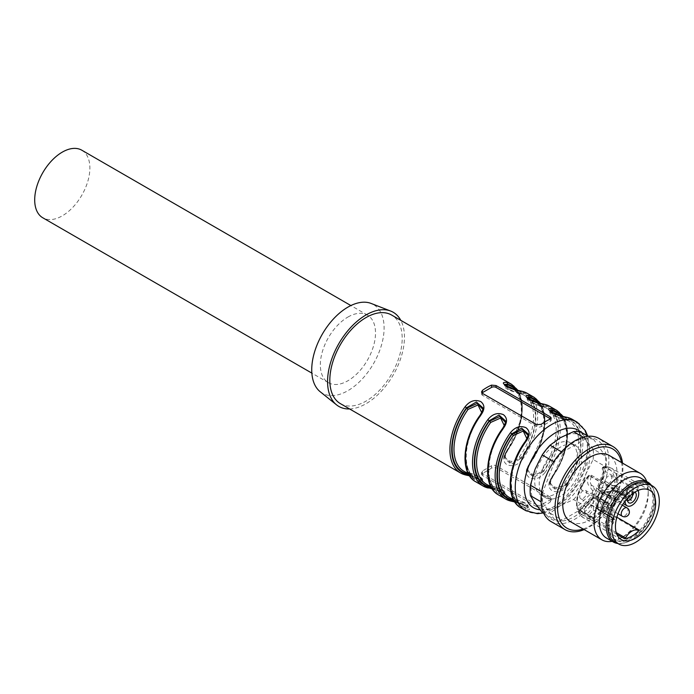 <?xml version="1.0" encoding="UTF-8"?>
<svg xmlns="http://www.w3.org/2000/svg" width="694" height="694" viewBox="0 0 694 694"><rect width="100%" height="100%" fill="white"/><g stroke="black" fill="none" stroke-linecap="round" stroke-linejoin="round"><path stroke-width="0.52" stroke-dasharray="3.47 2.6" d="M555.963 493.555A30.059 17.359 120 0 0 575.595 467.062A30.059 17.359 120 0 0 570.989 442.972A30.059 17.359 120 0 0 540.93 460.33A30.059 17.359 120 0 0 540.93 495.039A30.059 17.359 120 0 0 555.963 493.555M560.483 496.167A30.059 17.359 -60 0 1 545.449 497.65A30.059 17.359 -60 0 1 540.843 473.56A30.059 17.359 -60 0 1 560.483 447.075A30.059 17.359 -60 0 1 575.508 445.583A30.059 17.359 -60 0 1 580.123 469.673A30.059 17.359 -60 0 1 560.483 496.167M468.997 474.948L478.088 477.906L483.015 481.766L483.015 480.421C482.851 478.539 480.751 475.911 467.86 472.848A1.275 1.032 104.3 0 1 468.068 472.935C474.496 473.317 487.917 481.098 479.832 479.728A47.973 27.699 -60 0 1 475.668 478.045A47.973 27.699 -60 0 1 479.832 416.166L481.714 412.592M469.578 475.858L479.32 478.938L483.015 481.81L480.205 482.044A1.275 1.032 -76.6 0 0 480.586 483.718C491.768 485.167 473.993 474.835 465.214 474.843M482.868 409.287L480.205 416.14A49.248 28.437 120 0 0 480.205 481.402L482.877 480.421L478.131 476.518L468.381 473.846L475.668 478.045C461.692 471.443 463.245 439.363 480.343 416.357L483.015 408.046M506.464 386.289L508.823 389.846L519.476 393.272A47.973 27.699 -60 0 1 523.64 394.955A47.973 27.699 -60 0 1 519.476 456.834C513.057 466.568 499.628 458.708 507.722 450.05L507.201 449.851L504.668 456.93L510.359 462.733L520.908 457.901A49.248 28.437 120 0 0 520.908 392.639L510.42 390.089L504.677 385.803M511.669 384.355A51.165 29.538 -60 0 1 506.958 450.736C502.621 456.591 502.551 461.206 506.733 464.581C512.467 466.984 517.663 465.327 522.339 459.619L520.908 458.543L511.036 464.243L504.538 458.266L504.529 456.93M504.538 458.127L507.34 450.068A49.248 28.437 -60 0 0 515.642 389.794M504.677 385.786L505.006 385.101M504.529 385.786L504.529 384.441L511.148 388.97L520.908 391.997A1.275 1.032 103.4 0 1 521.862 391.26M528.099 435.398L525.575 442.468L525.054 442.269L526.946 438.703M513.3 499.047A1.275 1.032 -75.7 0 0 513.083 498.96L509.136 497.364A47.973 27.699 120 0 0 513.3 499.047C519.719 499.428 533.139 507.21 525.054 505.839A1.275 1.032 104.3 0 1 525.436 507.514A49.248 28.437 120 0 1 525.436 442.252L528.238 434.158M528.238 507.921L525.436 508.155L525.436 507.514L528.108 506.533L523.363 502.621L513.603 499.958L520.899 504.156A47.973 27.699 -60 0 1 525.054 442.269M514.219 501.059L523.311 504.018L527.969 507.453L523.632 504.633L514.801 501.97M551.687 412.401L554.055 415.958L564.699 419.384A47.973 27.699 -60 0 1 568.863 421.067A47.973 27.699 -60 0 1 564.699 482.946C558.28 492.679 544.859 484.811 552.945 476.162L552.433 475.963L549.9 483.033L555.59 488.845L566.139 484.013A49.248 28.437 120 0 0 566.139 418.751L555.651 416.2L549.908 411.915M556.892 410.466A51.165 29.538 -60 0 1 552.181 476.847C547.852 482.694 547.774 487.309 551.964 490.693C557.69 493.096 562.886 491.439 567.562 485.731L566.139 484.655L556.258 490.354L549.761 484.377L549.761 483.033M549.761 484.239L552.571 476.179A49.248 28.437 -60 0 0 560.865 415.906M549.908 411.898L550.229 411.204M549.761 411.898L549.761 410.553L556.38 415.081L566.139 418.109A1.275 1.032 103.4 0 1 567.085 417.372M529.071 399.345L531.439 402.902L542.092 406.328A47.973 27.699 -60 0 1 546.247 408.011A47.973 27.699 -60 0 1 542.092 469.89C535.664 479.623 522.244 471.755 530.329 463.106L529.817 462.907L527.284 469.985L532.975 475.789L543.523 470.957A49.248 28.437 120 0 0 543.523 405.695L533.035 403.145L527.293 398.859M534.285 397.41A51.165 29.538 -60 0 1 529.574 463.792C525.237 469.647 525.158 474.262 529.349 477.637C535.074 480.04 540.279 478.383 544.946 472.675L543.523 471.599L533.643 477.299L527.145 471.321L527.145 469.985M527.145 471.183L529.956 463.124A49.248 28.437 -60 0 0 538.258 402.85M527.293 398.842L527.622 398.156M527.145 398.842L527.145 397.497L533.764 402.026L543.523 405.053A1.275 1.032 103.4 0 1 544.712 404.333M505.484 422.342L502.959 429.413L502.447 429.222L504.33 425.648M490.684 485.991A1.275 1.032 -75.7 0 0 490.476 485.904L486.52 484.308A47.973 27.699 120 0 0 490.684 485.991C497.112 486.373 510.532 494.154 502.447 492.783A1.275 1.032 104.3 0 1 502.82 494.458A49.248 28.437 120 0 1 502.82 429.196L505.631 421.102M491.612 488.003L500.695 490.962L505.622 494.822L502.82 495.1L502.82 494.458L505.492 493.477L500.747 489.574L490.996 486.902M536.74 506.776L541.259 507.193A51.165 29.538 120 0 0 545.788 504.911A51.165 29.538 120 0 0 550.307 501.97L551.244 500.4L550.307 498.943L496.036 467.617L491.517 468.025A51.165 29.538 -60 0 1 486.988 470.966A51.165 29.538 -60 0 1 482.469 473.247L481.532 474.28L482.469 475.451L536.74 506.776L536.74 504.911L482.469 473.577A3.201 1.848 180 0 1 481.532 472.276A3.201 1.848 180 0 1 482.469 470.966L491.517 465.743A3.201 1.848 180 0 1 496.036 465.743L550.307 497.078A3.201 1.848 180 0 1 551.244 498.379A3.201 1.848 180 0 1 550.307 499.689L541.259 504.911A3.201 1.848 180 0 1 536.74 504.911M340.433 403.656A51.165 29.538 120 0 0 366.016 401.123A51.165 29.538 120 0 0 399.44 356.031A51.165 29.538 120 0 0 391.598 315.033M498.492 494.909A51.165 29.538 120 0 0 503.202 496.774C514.384 498.223 496.609 487.891 487.821 487.899M521.107 507.965A51.165 29.538 120 0 0 525.818 509.83C537 511.27 519.216 500.947 510.437 500.955M347.92 317.045A39.011 22.529 -60 0 1 367.43 315.111A39.011 22.529 -60 0 1 367.43 360.16A39.011 22.529 -60 0 1 328.418 382.689A39.011 22.529 -60 0 1 322.432 351.424A39.011 22.529 -60 0 1 347.92 317.045M320.177 391.728A51.165 29.538 120 0 0 373.502 363.665A51.165 29.538 120 0 0 371.143 303.452M349.611 408.957A54.366 31.386 120 0 0 393.194 375.038A54.366 31.386 120 0 0 400.785 320.333M552.181 476.847L552.571 476.821A49.89 28.801 120 0 0 561.906 416.157M529.574 463.792L529.956 463.766A49.89 28.801 120 0 0 539.29 403.101M506.958 450.736L507.34 450.71A49.89 28.801 120 0 0 516.674 390.045M519.476 456.834L520.908 458.543A49.89 28.801 -60 0 0 520.908 391.997L520.908 392.639A1.275 1.032 104.3 0 1 519.702 393.359M513.881 389.325L523.64 394.955L519.693 393.359A1.275 1.032 104.3 0 1 519.476 393.272M542.092 469.89L543.523 471.599A49.89 28.801 -60 0 0 543.523 405.053L543.523 405.695A1.275 1.032 104.3 0 1 542.092 406.328M564.699 482.946L566.139 484.655A49.89 28.801 -60 0 0 566.139 418.109L566.139 418.751A1.275 1.032 104.3 0 1 564.699 419.384M480.075 415.281L480.205 415.498A49.89 28.801 -60 0 0 480.205 482.044L480.205 481.402A1.275 1.032 -75.7 0 0 479.832 479.728M479.832 416.166L480.343 416.365C482.538 412.566 483.423 410.284 483.015 409.538M467.036 473.056A1.275 1.032 104.3 0 1 467.843 472.848L463.913 471.252A47.973 27.699 120 0 0 468.068 472.935M503.202 496.774A1.275 1.032 103.4 0 1 502.82 495.1A49.89 28.801 -60 0 1 502.82 428.554M490.458 485.904A1.275 1.032 -75.7 0 0 489.643 486.112M525.818 509.83A1.275 1.032 103.4 0 1 525.436 508.155A49.89 28.801 -60 0 1 525.436 441.61M528.238 507.878L528.238 506.533C528.082 504.651 525.983 502.022 513.083 498.96A1.275 1.032 -75.7 0 0 512.259 499.168M550.585 418.933A3.201 1.848 180 0 1 551.244 420.052A3.201 1.848 180 0 1 550.307 421.353L541.259 426.576A3.201 1.848 180 0 1 536.74 426.576L482.469 395.242A3.201 1.848 180 0 1 481.532 393.94A3.201 1.848 180 0 1 481.983 392.995M81.797 150.199A39.011 22.529 -60 0 1 81.797 195.248A39.011 22.529 -60 0 1 42.776 217.777M583.151 529.019A45.752 26.415 120 0 0 589.883 525.948A45.752 26.415 120 0 0 621.52 462.551M584.174 529.609A47.973 27.699 120 0 0 588.972 527.232A47.973 27.699 120 0 0 622.553 463.141M570.694 521.827A38.378 22.156 120 0 0 589.883 519.927A38.378 22.156 120 0 0 614.945 486.104A38.378 22.156 120 0 0 609.063 455.359M612.177 541.346A38.378 22.156 120 0 0 621.087 537.937L621.087 537.937A38.378 22.156 120 0 0 648.222 490.944A38.378 22.156 120 0 0 646.713 481.523M606.53 538.084A34.535 19.944 120 0 0 623.802 536.375L623.802 536.375A34.535 19.944 120 0 0 648.222 494.076A34.535 19.944 120 0 0 641.065 478.261M623.802 536.375L621.087 537.937L623.802 536.375M617.834 543.506A34.535 19.944 120 0 0 630.586 540.288A34.535 19.944 120 0 0 651.883 513.577A34.535 19.944 120 0 0 651.414 485.34M635.461 484.048L625.71 489.678A31.664 18.278 -60 0 0 609.089 517.282A31.664 18.278 -60 0 0 614.754 539.507A31.664 18.278 -60 0 0 625.71 540.132L635.461 534.501A31.664 18.278 -60 0 0 652.082 506.898A31.664 18.278 -60 0 0 646.409 484.672A31.664 18.278 -60 0 0 635.461 484.048L636.363 484.568L626.613 490.198A31.664 18.278 120 0 0 609.991 517.811A31.664 18.278 120 0 0 615.656 540.027A31.664 18.278 120 0 0 626.613 540.661L636.363 535.031A31.664 18.278 120 0 0 652.985 507.418A31.664 18.278 120 0 0 647.32 485.193A31.664 18.278 120 0 0 636.363 484.568M550.967 521.515A47.973 27.699 120 0 0 574.953 519.138A47.973 27.699 120 0 0 606.296 476.873A47.973 27.699 120 0 0 598.939 438.435M574.051 516.813A45.752 26.415 120 0 0 602.071 444.594A45.752 26.415 120 0 0 546.031 476.952A45.752 26.415 120 0 0 574.051 516.813M561.472 451.811L562.296 452.288A44.772 25.852 120 0 0 554.463 462.039L553.76 461.631M541.658 491.708L542.717 492.324L554.463 462.039M542.717 492.324A44.772 25.852 120 0 0 542.717 502.76L541.094 501.823M543.714 513.274L554.463 519.476L542.717 502.76M554.463 519.476A44.772 25.852 120 0 0 562.296 520.179L550.038 513.1L560.483 505.562L573.539 499.533L585.797 506.611L562.296 520.179M585.797 506.611A44.772 25.852 120 0 0 593.63 496.869L581.372 489.791L585.944 473.889L593.118 459.506L605.385 466.585L593.63 496.869M605.385 466.585A44.772 25.852 120 0 0 605.385 456.14L593.118 449.061L585.944 439.944L581.372 432.345M588.174 436.274L593.63 439.423L605.385 456.14M593.63 439.423A44.772 25.852 120 0 0 585.797 438.721L583.203 437.22M562.296 452.288L585.797 438.721M542.205 512.398A44.772 25.852 120 0 0 550.038 513.1M573.539 499.533A44.772 25.852 120 0 0 581.372 489.791M593.118 459.506A44.772 25.852 120 0 0 593.118 449.061M535.022 469.344A41.571 24.004 120 0 0 535.022 503.289A41.571 24.004 120 0 0 560.483 505.562A41.571 24.004 120 0 0 585.944 473.889A41.571 24.004 120 0 0 585.944 439.944A41.571 24.004 120 0 0 560.483 437.671A41.571 24.004 120 0 0 535.022 469.344M623.802 488.645A5.118 2.958 120 0 0 620.453 493.148A5.118 2.958 120 0 0 621.243 497.251A5.118 2.958 120 0 0 626.352 494.293A5.118 2.958 120 0 0 626.352 488.385A5.118 2.958 120 0 0 623.802 488.645M603.572 503.809A4.797 2.767 120 0 0 606.703 499.585A4.797 2.767 120 0 0 605.975 495.742A4.797 2.767 120 0 0 601.178 498.509A4.797 2.767 120 0 0 601.178 504.044A4.797 2.767 120 0 0 603.572 503.809M608.404 483.857A4.797 2.767 120 0 0 611.535 479.632A4.797 2.767 120 0 0 610.798 475.789A4.797 2.767 120 0 0 606.009 478.556A4.797 2.767 120 0 0 606.009 484.091A4.797 2.767 120 0 0 608.404 483.857M632.833 493.512A5.118 2.958 120 0 0 631.783 491.526A5.118 2.958 120 0 0 631.254 491.326A5.118 2.958 120 0 0 629.224 491.777A5.118 2.958 120 0 0 626.031 495.837A5.118 2.958 120 0 0 626.231 500.027A5.118 2.958 120 0 0 626.665 500.383A5.118 2.958 120 0 0 627.628 500.626M583.116 498.457A4.797 2.767 120 0 0 586.248 494.232A4.797 2.767 120 0 0 585.51 490.389A4.797 2.767 120 0 0 580.713 493.156A4.797 2.767 120 0 0 580.713 498.691A4.797 2.767 120 0 0 583.116 498.457M609.766 503.697L593.943 494.562A1.917 0.711 -133.6 0 1 592.164 492.523L577.321 506.663L578.614 509.153A1.275 0.737 -60 0 1 577.703 509.439A1.275 0.737 -60 0 1 577.451 509.058A28.463 16.43 -60 0 1 589.579 475.572A1.917 0.616 -136.2 0 0 588.703 475.407A1.917 0.616 -136.2 0 0 588.729 475.945A26.546 15.329 120 0 0 577.321 506.663L576.844 508.129L577.451 509.058L593.275 518.192A1.275 0.737 120 0 0 593.517 518.574A1.275 0.737 120 0 0 594.437 518.297L609.766 503.697A3.201 1.848 120 0 0 611.024 499.177L607.857 494.675L592.034 485.54L589.562 486.312A11.512 6.645 -60 0 1 588.729 475.945L591.253 476.847A9.595 5.543 120 0 0 592.034 485.54L595.2 490.042A3.201 1.848 -60 0 1 593.943 494.562L578.614 509.153L594.437 518.297M607.857 494.675A9.595 5.543 120 0 0 608.144 494.865A9.595 5.543 120 0 0 618.024 488.81L601.95 479.155L598.853 487.153A1.275 0.737 120 0 0 599.356 488.376L614.199 485.375L615.621 487.795L600.293 490.892A1.917 1.397 78.6 0 1 599.356 488.376M618.024 488.81L614.858 496.965A3.201 1.848 120 0 0 615.222 499.914A3.201 1.848 120 0 0 616.116 500.027L600.293 490.892A3.201 1.848 -60 0 1 599.356 490.753A3.201 1.848 -60 0 1 599.035 487.83L601.95 479.155A11.512 6.645 -60 0 0 602.791 467.834A1.917 1.44 83.7 0 1 603.737 466.75M597.525 508.806L598.133 507.644A14.713 8.493 -60 0 1 602.93 507.869L604.517 510.107A1.275 0.737 -60 0 1 603.546 510.428L602.93 507.869A26.546 15.329 120 0 0 612.733 491.439L614.121 490.224M614.155 490.224L614.988 490.389A1.275 0.737 -60 0 1 615.352 490.441A1.275 0.737 -60 0 1 615.535 491.491A28.463 16.43 -60 0 1 604.517 510.107L616.845 517.221M603.528 510.428L616.628 517.984L603.546 510.428A12.796 7.382 120 0 0 598.861 510.237A1.275 0.737 -60 0 1 598.401 510.22A1.275 0.737 -60 0 1 598.133 509.63L597.534 508.884M611.197 521.394L595.365 512.25A12.796 7.382 120 0 0 590.689 517.854L588.581 516.154A14.713 8.493 -60 0 1 593.387 510.385L593.387 498.57A1.917 1.11 180 0 1 596.094 498.57L596.094 510.801A1.275 0.737 -60 0 1 595.365 512.25L593.387 510.385L596.094 510.801L611.926 519.945A1.275 0.737 -60 0 1 611.197 521.394A12.796 7.382 -60 0 1 614.693 519.372L598.861 510.237L598.133 507.644L598.133 495.828A1.917 1.11 180 0 0 597.569 496.609C598.141 494.215 599.052 493.026 600.293 493.052A1.917 1.397 78.6 0 1 601.091 493.2L614.988 490.389L630.82 499.533L616.923 502.335A3.201 1.848 120 0 0 613.964 506.533L613.964 518.765L598.133 509.63L598.133 497.39A1.917 1.11 180 0 1 597.569 496.609L597.569 508.633M587.939 512.831A4.797 2.767 120 0 0 591.08 508.607A4.797 2.767 120 0 0 590.342 504.764A4.797 2.767 120 0 0 585.545 507.531A4.797 2.767 120 0 0 585.545 513.074A4.797 2.767 120 0 0 587.939 512.831M594.524 521.897L578.692 512.762L578.787 511.036L593.136 497.789A3.201 1.848 -60 0 1 595.417 497.095A3.201 1.848 -60 0 1 596.094 498.57L611.926 507.704A3.201 1.848 120 0 0 611.267 506.238A3.201 1.848 120 0 0 608.968 506.932L595.07 520.17A1.275 0.737 120 0 0 594.524 521.897A28.463 16.43 -60 0 1 593.275 518.192M593.387 498.57A1.275 0.737 120 0 0 592.199 498.257L578.787 511.036L595.07 520.17M614.016 490.276L600.293 493.052A1.917 1.397 78.6 0 0 599.312 494.145L612.733 491.439L615.535 491.491L631.366 500.626A1.275 0.737 120 0 0 631.176 499.576A1.275 0.737 120 0 0 630.82 499.533M603.572 466.784A1.917 1.917 0 0 0 602.583 469.734A1.917 1.518 -35.6 0 1 602.791 467.834A26.546 15.329 120 0 1 614.199 485.375L616.784 486.347A1.275 0.737 -60 0 1 615.621 487.795L631.445 496.93A1.275 0.737 120 0 0 632.607 495.49A28.463 16.43 -60 0 1 631.366 500.626M649.784 490.311L611.345 468.12L603.936 466.706A1.917 1.44 83.7 0 1 604.656 466.871A28.463 16.43 -60 0 1 611.345 468.12A28.463 16.43 -60 0 1 616.784 486.347L632.607 495.49M627.949 497.841A6.142 3.548 -60 0 1 631.939 492.506A6.142 3.548 -60 0 1 634.377 491.959A6.142 3.548 -60 0 1 634.88 492.124M637.994 490.485A9.595 5.543 120 0 0 637.795 490.19A1.917 1.11 -60 0 1 637.942 488.29A1.917 1.11 -60 0 1 639.478 486.971A28.463 16.43 120 0 0 624.4 495.681A1.917 1.11 -60 0 1 625.867 495.178A1.917 1.11 -60 0 1 626.083 496.947A9.595 5.543 120 0 0 625.164 501.068M616.116 500.027L631.445 496.93M614.693 519.372A1.275 0.737 -60 0 1 614.225 519.355A1.275 0.737 -60 0 1 613.964 518.765M611.926 519.945L611.926 507.704M616.229 532.602L590.689 517.854A1.275 0.737 -60 0 1 589.709 518.652A28.463 16.43 -60 0 1 582.882 517.42A28.463 16.43 -60 0 1 578.692 512.762L578.414 510.827M616.845 534.319L589.709 518.652L588.581 516.154A26.546 15.329 120 0 1 578.787 511.036M614.693 541.693A33.581 19.389 120 0 0 648.274 522.304A33.581 19.389 120 0 0 648.274 483.536M626.613 540.661L625.71 540.132M626.613 490.198L625.71 489.678M630.586 486.763L631.488 487.283M636.363 535.031L635.461 534.501M630.586 537.416L631.488 537.937M540.019 509.795A44.772 25.852 120 0 0 555.963 505.562A44.772 25.852 120 0 0 584.357 468.771A44.772 25.852 120 0 0 581.069 432.249M577.018 422.082A51.165 29.538 -60 0 1 584.86 463.089A51.165 29.538 -60 0 1 551.435 508.173A51.165 29.538 -60 0 1 525.852 510.706M475.876 481.853A51.165 29.538 120 0 0 480.586 483.718M567.562 485.731A51.165 29.538 120 0 0 572.272 419.341M544.946 472.675A51.165 29.538 120 0 0 549.657 406.285M522.339 459.619A51.165 29.538 120 0 0 527.05 393.229M502.447 492.783A47.973 27.699 -60 0 1 498.283 491.1A47.973 27.699 -60 0 1 502.447 429.222M530.329 463.106A47.973 27.699 120 0 0 534.493 401.227C548.468 407.82 546.915 439.909 529.817 462.907C527.614 466.724 526.729 469.005 527.154 469.751M552.945 476.162A47.973 27.699 120 0 0 557.109 414.275C571.084 420.876 569.531 452.965 552.433 475.963C550.229 479.78 549.336 482.061 549.761 482.807M525.054 505.839A47.973 27.699 -60 0 1 520.899 504.156C506.924 497.555 508.468 465.466 525.575 442.468C527.761 438.677 528.654 436.396 528.238 435.641M507.722 450.05A47.973 27.699 120 0 0 511.877 388.172C525.852 394.765 524.308 426.853 507.201 449.851C504.998 453.676 504.113 455.958 504.538 456.695M550.307 419.072L550.307 421.353M541.259 424.294L541.259 426.576M482.469 393.377L482.469 395.242M536.74 424.711L536.74 426.576M550.307 501.97L550.307 499.689M541.259 507.193L541.259 504.911M482.469 475.451L482.469 473.577M482.469 473.247L482.469 470.966M491.517 468.025L491.517 465.743M496.036 467.617L496.036 465.743M550.307 498.943L550.307 497.078M627.003 507.878A4.797 2.767 -60 0 1 627.74 511.721A4.797 2.767 -60 0 1 624.6 515.954A4.797 2.767 -60 0 1 622.206 516.189M626.04 494.041A4.797 2.767 -60 0 1 629.432 488.168A4.797 2.767 -60 0 1 631.835 487.925A4.797 2.767 -60 0 1 632.564 491.768A4.797 2.767 -60 0 1 629.432 496.002A4.797 2.767 -60 0 1 627.038 496.236A4.797 2.767 -60 0 1 626.04 494.041M600.752 508.641A4.797 2.767 -60 0 1 604.144 502.768A4.797 2.767 -60 0 1 606.539 502.525A4.797 2.767 -60 0 1 607.276 506.368A4.797 2.767 -60 0 1 604.144 510.602A4.797 2.767 -60 0 1 601.741 510.836A4.797 2.767 -60 0 1 600.752 508.641M605.584 523.016A4.797 2.767 -60 0 1 608.976 517.143A4.797 2.767 -60 0 1 611.371 516.909A4.797 2.767 -60 0 1 612.108 520.752A4.797 2.767 -60 0 1 608.976 524.976A4.797 2.767 -60 0 1 606.573 525.211A4.797 2.767 -60 0 1 605.584 523.016M592.164 492.523A1.275 0.737 120 0 0 592.667 490.719A1.917 1.509 144.9 0 1 595.2 490.042L611.024 499.177M592.667 490.719L589.562 486.312M602.201 479.667A9.595 5.543 120 0 0 602.973 470.081A1.917 1.11 -60 0 1 603.121 468.181A1.917 1.11 -60 0 1 604.656 466.871L639.478 486.971M601.568 479.12C603.502 473.455 603.841 470.324 602.583 469.734A1.917 1.518 -35.6 0 0 602.973 470.081L637.795 490.19M614.858 496.965L599.035 487.83L598.419 487.24L598.853 487.153M599.312 494.145A1.275 0.737 120 0 0 598.133 495.828M613.964 506.533L598.133 497.39A3.201 1.848 -60 0 1 601.091 493.2L616.923 502.335M592.199 498.257A1.917 0.711 46.4 0 1 592.234 497.65A1.917 0.711 46.4 0 1 593.136 497.789L608.968 506.932M624.4 495.681L589.579 475.572A1.917 1.11 -60 0 1 591.045 475.069A1.917 1.11 -60 0 1 591.253 476.847L626.083 496.947M578.692 512.762A1.275 0.737 -60 0 1 579.238 511.027M603.546 510.428L638.307 530.502M575.508 445.583L570.989 442.972M545.449 497.65L540.93 495.039M483.015 407.942L483.015 409.287M528.238 434.054L528.238 435.398M505.631 420.998L505.631 422.342M490.476 485.904C503.367 488.966 505.466 491.595 505.631 493.46L505.631 494.822M490.979 486.884L498.283 491.1C484.308 484.499 485.861 452.419 502.959 429.413C505.154 425.622 506.039 423.34 505.622 422.585M536.497 402.381L546.247 408.011L542.3 406.415C529.296 403.309 527.223 400.638 527.145 398.868M559.104 415.437L568.863 421.067L564.916 419.471C551.904 416.365 549.839 413.693 549.761 411.924M549.761 484.36C549.336 483.649 550.316 481.211 552.702 477.047L566.989 444.047L567.484 428.562L563.198 416.461M527.145 471.304C526.72 470.593 527.7 468.155 530.086 463.991L544.382 430.991L544.868 415.506L540.583 403.405M504.529 458.248C504.113 457.537 505.093 455.099 507.479 450.935L521.767 417.935L522.261 402.451L517.976 390.349M519.693 393.359C506.681 390.254 504.616 387.582 504.538 385.812M543.263 513.013L554.636 508.494L568.221 497.546L579.499 482.287L586.803 465.362L589.492 448.584L587.714 436.006M505.631 494.865L501.016 491.578L492.185 488.914M551.244 420.052L551.244 417.97M481.532 393.94L481.532 391.858M481.532 472.276L481.532 474.349M551.244 498.379L551.244 500.461M367.43 315.111L350.878 305.551M328.418 382.689L311.866 373.129M648.222 494.076L648.222 490.944M606.009 484.091L627.038 496.236A4.797 4.797 0 0 0 633.587 494.475A4.797 4.797 0 0 0 631.835 487.925L610.798 475.789M580.713 498.691L601.741 510.836A4.797 4.797 0 0 0 608.3 509.084A4.797 4.797 0 0 0 606.539 502.525L585.51 490.389M585.545 513.074L606.573 525.211A4.797 4.797 0 0 0 613.123 523.458A4.797 4.797 0 0 0 611.371 516.909L590.342 504.764M622.284 505.154L605.975 495.742M617.99 513.76L601.178 504.044M621.243 497.251L626.665 500.383M626.352 488.385L631.783 491.526M601.542 479.181L598.419 487.24L599.39 490.771L615.222 499.914M614.225 519.355L598.401 510.22L597.569 508.719M611.267 506.238L595.435 497.104L592.234 497.65L578.614 510.628M631.176 499.576L614.129 490.25M626.231 500.027L628.339 502.413M631.254 491.326L634.377 491.959M625.867 495.178L591.045 475.069A1.917 1.917 0 0 0 588.703 475.407C579.395 485.974 575.447 496.878 576.853 508.121M576.888 508.303L577.694 509.431L593.517 518.574M608.144 494.865L623.299 503.61M621.33 539.611L582.882 517.42L578.276 512.398M615.656 540.027L614.754 539.507M647.32 485.193L646.409 484.672"/><path stroke-width="1.04" d="M521.862 391.26A1.275 1.032 103.4 0 1 522.339 391.373C513.699 391.399 495.733 381.084 506.958 382.489A51.165 29.538 -60 0 1 511.669 384.355L391.598 315.033A51.165 29.538 120 0 0 366.016 317.566A51.165 29.538 120 0 0 332.582 362.65A51.165 29.538 120 0 0 340.433 403.656L460.504 472.978L465.44 474.93A1.275 1.032 103.4 0 1 465.214 474.843A51.165 29.538 -60 0 1 460.504 472.978A51.165 29.538 -60 0 1 465.214 406.597C469.838 400.915 475.017 399.25 480.76 401.592C485.002 404.958 484.95 409.581 480.586 415.472L480.075 415.272C484.525 407.499 482.477 408.992 483.015 407.959L476.396 402L466.637 407.664A49.89 28.801 120 0 0 466.637 474.21L468.997 474.948M481.714 412.592L477.984 404.975L468.068 409.373A47.973 27.699 120 0 0 463.913 471.252L468.363 473.829L466.637 473.568A1.275 1.032 104.3 0 1 467.036 473.056M468.068 409.373L466.637 408.306L477.151 403.466L482.868 409.287M505.006 385.101L507.34 384.806A1.275 1.032 -75.7 0 0 507.722 386.48L506.464 386.289M516.674 390.045A49.89 28.801 120 0 0 507.34 384.164L504.529 384.433M526.946 438.703L523.215 431.078L513.3 435.485A47.973 27.699 120 0 0 509.136 497.364L513.595 499.94L511.868 499.68A49.248 28.437 -60 0 1 511.868 434.418L522.374 429.577L528.099 435.398M525.436 441.61L525.297 441.384C527.718 437.107 528.698 434.67 528.238 434.071L521.628 428.111L511.868 433.776L510.437 432.7C515.061 427.018 520.248 425.353 525.983 427.704C530.225 431.061 530.173 435.693 525.818 441.584A51.165 29.538 120 0 0 521.107 507.965L525.852 510.706A51.165 29.538 -60 0 1 525.852 451.629A51.165 29.538 -60 0 1 577.018 422.082L585.346 430.592L587.714 436.006M510.68 501.042A1.275 1.032 -76.6 0 0 511.868 500.322L514.219 501.059M550.229 411.204L552.571 410.917A1.275 1.032 -75.7 0 0 552.945 412.592L551.687 412.401M561.906 416.157A49.89 28.801 120 0 0 552.571 410.275L549.761 410.518M527.622 398.156L529.956 397.862A1.275 1.032 -75.7 0 0 530.329 399.536L529.071 399.345M539.29 403.101A49.89 28.801 120 0 0 529.956 397.22L527.145 397.488M490.996 486.902L489.253 486.624A49.248 28.437 -60 0 1 489.253 421.362L499.767 416.521L505.484 422.342M502.82 428.554L502.682 428.328C505.102 424.051 506.082 421.614 505.631 421.015L499.012 415.055L489.253 420.72L487.821 419.644C492.454 413.962 497.633 412.297 503.376 414.648C507.618 418.014 507.557 422.637 503.202 428.528A51.165 29.538 120 0 0 498.492 494.909L505.726 499.09A51.165 29.538 -60 0 1 510.437 432.7M480.586 415.472A51.165 29.538 120 0 0 475.876 481.853L483.119 486.034A51.165 29.538 -60 0 0 487.821 487.899A1.275 1.032 -76.6 0 0 489.253 487.266L491.612 488.003M482.469 393.377L481.532 391.928L482.469 390.349A51.165 29.538 -60 0 1 491.517 385.127L496.036 385.543L550.307 416.877L551.244 418.04L550.307 419.072A51.165 29.538 120 0 0 541.259 424.294L536.74 424.711L482.469 393.377M549.761 410.544L553.5 413.407C556.345 414.778 560.952 416.105 567.336 417.389A1.275 1.032 103.4 0 1 567.562 417.476C558.93 417.502 540.964 407.196 552.181 408.601A51.165 29.538 -60 0 1 556.892 410.466L549.657 406.285A51.165 29.538 120 0 0 544.946 404.42C536.315 404.446 518.349 394.14 529.574 395.545A51.165 29.538 -60 0 1 534.285 397.41L527.05 393.229A51.165 29.538 120 0 0 522.339 391.373M400.785 320.333A54.366 31.386 120 0 0 390.687 311.059L371.143 303.452A51.165 29.538 120 0 0 347.92 307.121A51.165 29.538 120 0 0 315.137 350.14A51.165 29.538 120 0 0 320.177 391.728L336.538 404.854A54.366 31.386 120 0 0 349.611 408.957M390.687 311.059A54.366 31.386 120 0 0 366.016 314.955A54.366 31.386 120 0 0 331.185 360.663A54.366 31.386 120 0 0 336.538 404.854M504.33 425.648L500.6 418.031L490.684 422.429A47.973 27.699 120 0 0 486.52 484.308L490.979 486.884M560.865 415.906A49.248 28.437 -60 0 0 552.571 410.917L552.571 410.275A1.275 1.032 -76.6 0 0 552.181 408.601M538.258 402.85A49.248 28.437 -60 0 0 529.956 397.862L529.956 397.22A1.275 1.032 -76.6 0 0 529.574 395.545M527.145 397.454L530.893 400.351C533.729 401.722 538.344 403.049 544.721 404.333A1.275 1.032 103.4 0 1 544.946 404.42M515.642 389.794A49.248 28.437 -60 0 0 507.34 384.806L507.34 384.164A1.275 1.032 -76.6 0 0 506.958 382.489M465.214 406.597L466.637 408.306A49.248 28.437 -60 0 0 466.637 473.568L466.637 474.21A1.275 1.032 103.4 0 1 465.457 474.939M498.492 494.909C482.235 486.563 484.698 452.462 502.682 428.328L503.202 428.528M489.643 486.112A1.275 1.032 -75.7 0 0 489.253 486.624L489.253 487.266A49.89 28.801 120 0 1 489.253 420.72L490.684 422.429M521.107 507.965C504.85 499.619 507.305 465.518 525.297 441.384L525.818 441.584M510.437 500.955A1.275 1.032 -76.6 0 0 510.663 501.042L505.726 499.09A51.165 29.538 -60 0 0 510.437 500.955M512.259 499.168A1.275 1.032 -75.7 0 0 511.868 499.68L511.868 500.322A49.89 28.801 120 0 1 511.868 433.776L513.3 435.485M481.983 392.995A3.201 1.848 180 0 1 482.469 392.631L491.517 387.408A3.201 1.848 180 0 1 496.036 387.408L550.307 418.742A3.201 1.848 180 0 1 550.585 418.933M311.866 373.129L42.776 217.777A39.011 22.529 -60 0 1 34.7 199.915A39.011 22.529 -60 0 1 62.287 152.133A39.011 22.529 -60 0 1 81.797 150.199L350.878 305.551M621.52 462.551A45.752 26.415 120 0 0 587.618 452.627A45.752 26.415 120 0 0 557.603 504.616A45.752 26.415 120 0 0 583.151 529.019M622.553 463.141A47.973 27.699 120 0 0 612.958 446.528A47.973 27.699 120 0 0 564.985 474.219A47.973 27.699 120 0 0 564.994 529.609A47.973 27.699 120 0 0 584.174 529.609M646.713 481.523A38.378 22.156 120 0 0 640.276 473.369L609.063 455.359A38.378 22.156 120 0 0 570.694 477.515A38.378 22.156 120 0 0 570.694 521.827L601.898 539.837A38.378 22.156 120 0 0 612.177 541.346M640.276 473.369A38.378 22.156 120 0 0 601.898 495.525A38.378 22.156 120 0 0 601.898 539.837M651.414 485.34A34.535 19.944 120 0 0 647.849 482.183L641.065 478.261A34.535 19.944 120 0 0 606.53 498.205A34.535 19.944 120 0 0 606.53 538.084L613.314 541.997A34.535 19.944 120 0 0 617.834 543.506M647.849 482.183A34.535 19.944 120 0 0 613.314 502.118A34.535 19.944 120 0 0 613.314 541.997M612.958 446.528L598.939 438.435A47.973 27.699 120 0 0 550.967 466.125A47.973 27.699 120 0 0 550.967 521.515L564.994 529.609M553.76 461.631L542.205 454.96L535.022 469.344L530.45 485.236L541.658 491.708M530.45 485.236A44.772 25.852 120 0 0 530.45 495.681L535.022 503.289L542.205 512.398L543.714 513.274M541.094 501.823L530.45 495.681M583.203 437.22L573.539 431.642A44.772 25.852 120 0 1 581.372 432.345L588.174 436.274M573.539 431.642L560.483 437.671L550.038 445.21L561.472 451.811M550.038 445.21A44.772 25.852 120 0 0 542.205 454.96M627.628 500.626A5.118 2.958 120 0 0 631.271 498.223A5.118 2.958 120 0 0 632.833 493.512M634.88 492.124A6.142 3.548 -60 0 1 634.776 499.68A6.142 3.548 -60 0 1 628.339 502.413A6.142 3.548 -60 0 1 627.949 497.841M625.164 501.068A9.595 5.543 120 0 0 627.142 505.831A9.595 5.543 120 0 0 635.921 501.562A9.595 5.543 120 0 0 637.994 490.485M638.367 530.537A12.796 7.382 120 0 0 638.333 530.52A12.796 7.382 120 0 0 625.511 537.954A1.275 0.737 -60 0 1 624.539 538.761A28.463 16.43 120 0 0 639.339 530.207A1.275 0.737 -60 0 1 638.367 530.537L638.307 530.502M635.557 491.725A28.463 16.43 120 0 0 616.966 516.804A28.463 16.43 120 0 0 621.33 539.611A28.463 16.43 120 0 0 642.956 532.298A28.463 16.43 120 0 0 649.784 490.311A28.463 16.43 120 0 0 635.557 491.725M635.557 487.544A33.581 19.389 120 0 0 613.617 517.134A33.581 19.389 120 0 0 618.77 544.044A33.581 19.389 120 0 0 652.343 524.655A33.581 19.389 120 0 0 652.343 485.878A33.581 19.389 120 0 0 635.557 487.544M652.343 485.878L648.274 483.536A33.581 19.389 120 0 0 631.488 485.193A33.581 19.389 120 0 0 609.549 514.783A33.581 19.389 120 0 0 614.693 541.693L618.77 544.044M581.069 432.249A44.772 25.852 120 0 0 532.194 458.569A44.772 25.852 120 0 0 540.019 509.795M492.185 488.914L483.119 486.034A51.165 29.538 -60 0 1 487.821 419.644M567.336 417.389L572.272 419.341A51.165 29.538 120 0 0 567.562 417.476M536.497 402.381L534.493 401.227A47.973 27.699 120 0 0 530.329 399.536M559.104 415.437L557.109 414.275A47.973 27.699 120 0 0 552.945 412.592M513.881 389.325L511.877 388.172A47.973 27.699 120 0 0 507.722 386.48M550.307 416.877L550.307 418.742M496.036 385.543L496.036 387.408M491.517 385.127L491.517 387.408M482.469 390.349L482.469 392.631M627.003 507.878A4.797 4.797 0 0 1 628.755 514.436A4.797 4.797 0 0 1 622.206 516.189A4.797 2.767 -60 0 1 621.208 513.994A4.797 2.767 -60 0 1 624.6 508.121A4.797 2.767 -60 0 1 627.003 507.878L622.284 505.154M616.229 532.602L625.511 537.954M616.845 517.221L639.339 530.207M624.539 538.761L616.845 534.319M572.272 419.341L577.018 422.082M563.198 416.461L556.892 410.466M540.583 403.405L534.285 397.41M544.721 404.333L549.657 406.285M517.976 390.349L511.669 384.355M527.05 393.229L522.114 391.277C515.729 389.993 511.114 388.666 508.277 387.295L504.529 384.398M525.852 510.706L537.39 513.664L543.263 513.013M465.44 474.93L469.578 475.858M475.876 481.853C459.628 473.516 462.083 439.406 480.075 415.281M514.801 501.97L510.663 501.042M622.206 516.189L617.99 513.76M623.299 503.61L627.142 505.831"/></g></svg>
